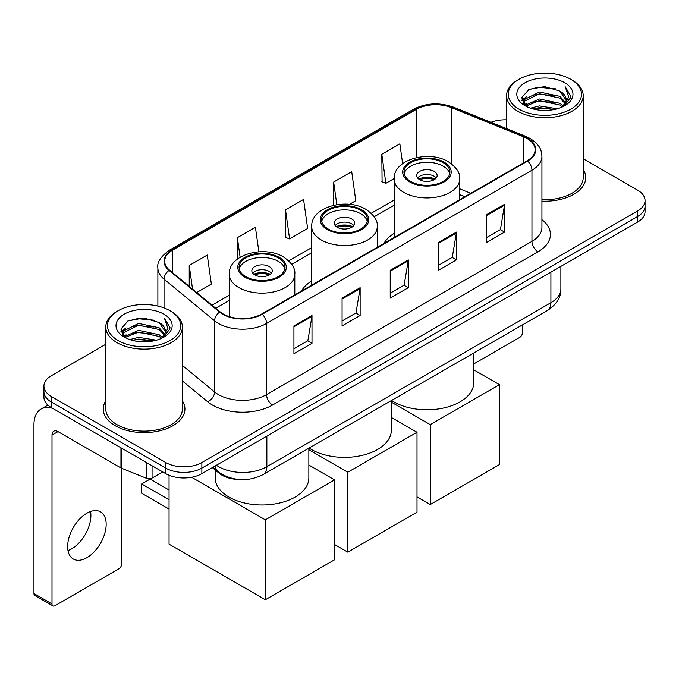 <?xml version="1.0" encoding="UTF-8"?>
<svg xmlns="http://www.w3.org/2000/svg" width="679" height="679" viewBox="0 0 679 679"><rect width="100%" height="100%" fill="white"/><g stroke="black" fill="none" stroke-linecap="round" stroke-linejoin="round"><path stroke-width="1.02" d="M311.72 280.987A45.111 26.04 0 0 0 301.459 291.062M394.168 233.381A45.111 26.04 0 0 0 383.907 243.455M464.776 196.774L459.7 194.72M239.254 479.518A25.53 14.743 180 0 1 219.164 473.246L212.332 467.602M105.78 344.27L51.4 375.674A25.53 14.743 0 0 0 43.923 386.096L43.923 397.215A25.53 14.743 0 0 0 51.4 407.638L165.744 473.653A25.53 14.743 0 0 0 201.858 473.653L637.573 222.092A25.53 14.743 0 0 0 645.05 211.67L645.05 206.11A25.53 14.743 0 0 1 637.573 216.533A25.53 14.743 0 0 0 645.05 206.11L645.05 200.551A25.53 14.743 0 0 0 637.573 190.128L583.193 158.733M43.923 386.096A25.53 14.743 0 0 0 51.4 396.519L165.744 462.535A25.53 14.743 0 0 0 201.858 462.535L201.858 468.094L637.573 216.533L201.858 468.094A25.53 14.743 0 0 1 165.744 468.094A25.53 14.743 0 0 0 201.858 468.094L201.858 473.653M51.4 396.519L51.4 402.078L165.744 468.094L51.4 402.078A25.53 14.743 0 0 1 43.923 391.656A25.53 14.743 0 0 0 51.4 402.078L51.4 407.638M105.78 400.822A40.85 23.587 0 0 0 103.233 409.03A40.85 23.587 0 0 0 115.192 425.708A40.85 23.587 0 0 0 159.718 430.817A40.85 23.587 0 0 0 184.934 409.03A40.85 23.587 0 0 0 182.379 400.822A40.85 23.587 0 0 1 184.934 409.03A40.85 23.587 0 0 1 159.718 430.817A40.85 23.587 0 0 1 115.192 425.708A40.85 23.587 0 0 1 103.233 409.03A40.85 23.587 0 0 1 105.78 400.822M527.142 138.533A27.236 15.727 180 0 1 535.111 149.652A27.236 15.727 180 0 1 527.142 160.77L261.738 313.995A27.236 15.727 180 0 1 220.166 311.899L169.606 270.208A27.236 15.727 180 0 1 164.683 261.186A27.236 15.727 180 0 1 172.661 250.067L416.414 109.336A27.236 15.727 180 0 1 451.289 107.579L523.501 136.768A27.236 15.727 180 0 1 527.142 138.533M527.617 138.253A27.915 16.118 0 0 0 523.891 136.445L451.679 107.257A27.915 16.118 0 0 0 415.93 109.064L172.177 249.787A27.915 16.118 0 0 0 169.054 270.429L219.614 312.119A27.915 16.118 0 0 0 262.221 314.275L527.617 161.042A27.915 16.118 0 0 0 527.617 138.253M293.931 325.912L293.931 353.708L311.992 343.285L311.992 315.489L293.931 325.912M293.931 348.777L307.842 340.748L311.916 316.414A6.807 3.93 -120 0 0 311.992 315.489M307.714 340.824L311.992 343.285M342.08 298.115L342.08 325.912L360.133 315.489L360.133 287.692L342.08 298.115M342.08 320.98L355.983 312.951L360.065 288.617A6.807 3.93 -120 0 0 360.133 287.692M355.864 313.027L360.133 315.489M486.512 214.725L486.512 242.522L504.573 232.099L504.573 204.303L486.512 214.725M486.512 237.591L500.423 229.561L504.497 205.228A6.807 3.93 -120 0 0 504.573 204.303M500.296 229.638L504.573 232.099M438.371 242.522L438.371 270.318L456.424 259.896L456.424 232.099L438.371 242.522M438.371 265.387L452.273 257.358L456.356 233.024A6.807 3.93 -120 0 0 456.424 232.099M452.155 257.434L456.424 259.896M390.221 270.318L390.221 298.115L408.283 287.692L408.283 259.896L390.221 270.318M390.221 293.184L404.132 285.155L408.206 260.821A6.807 3.93 -120 0 0 408.283 259.896M404.005 285.231L408.283 287.692M541.927 201.145A40.85 23.587 0 0 0 585.748 177.618A40.85 23.587 0 0 0 583.193 169.41A40.85 23.587 0 0 1 585.748 177.618A40.85 23.587 0 0 1 541.927 201.145M201.858 462.535L637.573 210.974A25.53 14.743 0 0 0 645.05 200.551M506.593 119.818A25.53 14.743 0 0 0 490.942 122.296M196.689 292.539L211.347 284.077L207.273 255.032L189.22 265.455L189.22 286.377M349.456 204.345L355.788 200.687L351.705 171.643L333.652 182.065L333.652 205.296M402.63 163.639L399.855 143.846L381.802 154.269L382.09 181.904M258.869 251.799L255.414 227.236L237.361 237.658L237.361 259.123M285.511 209.862L289.585 238.906L307.638 228.483L303.564 199.439L285.511 209.862L285.8 237.489M289.585 238.906L285.511 237.387M333.652 182.065L336.826 204.685M381.802 154.269L385.876 183.313L394.176 178.526M385.876 183.313L381.802 181.794M237.361 237.658L240.111 257.248M189.22 265.455L192.539 289.11M473.747 363.936L519.613 337.455A4.252 2.453 120 0 0 522.626 332.243L522.626 324.791M519.011 109.175A36.598 21.125 0 0 0 570.767 109.175A36.598 21.125 0 0 0 570.767 79.29L571.973 79.986A38.296 22.11 0 0 1 583.193 95.62A38.296 22.11 0 0 1 559.547 116.05A38.296 22.11 0 0 1 517.814 111.254A38.296 22.11 0 0 1 506.593 95.62A38.296 22.11 0 0 1 517.814 79.986L519.011 79.29A36.598 21.125 0 0 0 519.011 109.175M541.927 199.668A38.296 22.11 0 0 0 583.193 177.618L583.193 95.62M530.554 108.173L539.389 105.907L557.289 108.776M533.083 108.946L539.389 107.647L554.675 109.429L538.192 108.122L533.261 108.988M525.071 105.313L539.389 98.964L559.937 103.301L563.247 106.043M525.928 106.06L539.389 100.696L559.937 105.033L562.331 106.866M523.865 104.15L523.611 102.444L524.341 99.541L539.389 92.013L559.937 96.35L565.565 102.733M523.679 103.31L524.341 101.281L539.389 93.753L559.937 98.09L565.157 103.564M562.11 107.044A21.278 12.281 0 0 0 566.167 99.821A21.278 12.281 0 0 0 559.937 91.139L566.159 100.246M564.75 82.762A28.085 16.22 0 0 0 525.096 82.728A28.085 16.22 0 0 0 524.909 105.627A28.085 16.22 0 0 0 525.028 105.695A28.085 16.22 0 0 0 564.877 105.627A28.085 16.22 0 0 0 564.75 82.762M559.937 91.139L544.651 86.573L528.941 89.467L521.659 97.691L526.488 106.467M563.85 106.196L570.64 97.581L570.776 96.036L565.251 86.81L568.73 97.148L562.331 106.942M571.973 79.986L570.767 79.29A36.598 21.125 0 0 0 519.011 79.29M565.251 86.81L570.767 96.393M528.576 89.645L538.192 87.268L555.43 88.813M521.93 100.823L525.071 98.362M531.988 95.425L538.192 94.22L554.819 95.586M531.988 102.376L538.192 101.171L554.819 102.537M521.752 100.144L526.904 96.477M524.494 104.812L526.904 103.429M443.183 162.68A22.976 13.266 0 0 0 418.145 159.803A22.976 13.266 0 0 0 403.954 172.059A22.976 13.266 0 0 0 410.685 181.437A22.976 13.266 0 0 0 435.731 184.315A22.976 13.266 0 0 0 449.914 172.059A22.976 13.266 0 0 0 443.183 162.68M449.719 173.799A22.976 13.266 0 0 0 443.183 166.151A22.976 13.266 0 0 0 419.554 162.968A22.976 13.266 0 0 0 404.158 173.799M391.562 400.457A46.809 27.024 0 0 0 393.837 401.866A46.809 27.024 0 0 0 444.847 407.731A46.809 27.024 0 0 0 473.747 382.761L473.747 353.012M434.161 171.363A10.21 5.899 0 0 0 423.025 170.09A10.21 5.899 0 0 0 416.719 175.538A10.21 5.899 0 0 0 419.715 179.706A10.21 5.899 0 0 0 430.842 180.979A10.21 5.899 0 0 0 437.149 175.538A10.21 5.899 0 0 0 434.161 171.363M436.241 177.966A10.21 5.899 0 0 0 434.161 176.226A10.21 5.899 0 0 0 417.636 177.966M418.688 179.01A13.614 7.859 180 0 1 434.585 178.764L434.585 179.443M419.8 179.757A11.916 6.883 180 0 1 433.363 179.468L434.585 178.764M433.16 180.207L433.363 179.468M430.248 504.548L430.248 424.63L499.455 384.67L499.455 464.589L430.248 504.548L417.008 496.901M430.248 424.63L391.299 402.138M473.747 369.826L499.455 384.67M360.736 210.278A22.976 13.266 0 0 0 335.689 207.401A22.976 13.266 0 0 0 321.507 219.665A22.976 13.266 0 0 0 328.237 229.044A22.976 13.266 0 0 0 353.284 231.921A22.976 13.266 0 0 0 367.466 219.665A22.976 13.266 0 0 0 360.736 210.278M367.271 221.396A22.976 13.266 0 0 0 360.736 213.758A22.976 13.266 0 0 0 337.107 210.575A22.976 13.266 0 0 0 321.702 221.396M309.115 448.064A46.809 27.024 0 0 0 311.389 449.473A46.809 27.024 0 0 0 362.399 455.329A46.809 27.024 0 0 0 391.299 430.359L391.299 400.61M351.705 218.969A10.21 5.899 0 0 0 340.578 217.687A10.21 5.899 0 0 0 334.272 223.136A10.21 5.899 0 0 0 337.268 227.304A10.21 5.899 0 0 0 348.395 228.585A10.21 5.899 0 0 0 354.701 223.136A10.21 5.899 0 0 0 351.705 218.969M353.793 225.572A10.21 5.899 0 0 0 351.705 223.832A10.21 5.899 0 0 0 335.18 225.572M336.232 226.608A13.614 7.859 180 0 1 352.138 226.362L352.138 227.041M337.353 227.355A11.916 6.883 180 0 1 350.907 227.075L352.138 226.362M350.712 227.813L350.907 227.075M347.801 552.146L347.801 472.228L417.008 432.268L417.008 512.187L347.801 552.146L334.56 544.499M347.801 472.228L308.852 449.744M391.299 417.432L417.008 432.268M278.288 257.884A22.976 13.266 0 0 0 253.242 255.007A22.976 13.266 0 0 0 239.059 267.263A22.976 13.266 0 0 0 245.79 276.642A22.976 13.266 0 0 0 270.836 279.519A22.976 13.266 0 0 0 285.019 267.263A22.976 13.266 0 0 0 278.288 257.884M284.824 269.003A22.976 13.266 0 0 0 278.288 261.356A22.976 13.266 0 0 0 254.659 258.173A22.976 13.266 0 0 0 239.254 269.003M215.226 469.995L215.226 477.965A46.809 27.024 0 0 0 228.942 497.07A46.809 27.024 0 0 0 279.952 502.935A46.809 27.024 0 0 0 308.852 477.965L308.852 448.216M269.257 266.567A10.21 5.899 0 0 0 258.13 265.294A10.21 5.899 0 0 0 251.824 270.734A10.21 5.899 0 0 0 254.82 274.91A10.21 5.899 0 0 0 265.947 276.183A10.21 5.899 0 0 0 272.254 270.734A10.21 5.899 0 0 0 269.257 266.567M271.345 273.17A10.21 5.899 0 0 0 269.257 271.43A10.21 5.899 0 0 0 252.732 273.17M253.785 274.214A13.614 7.859 180 0 1 269.69 273.96L269.69 274.639M254.905 274.953A11.916 6.883 180 0 1 268.46 274.672L269.69 273.96M268.264 275.411L268.46 274.672M169.054 509.063L141.673 493.251L141.673 483.94L169.054 499.752M265.345 599.744L265.345 519.834L334.56 479.875L334.56 559.793L265.345 599.744L169.054 544.151L169.054 475.266M265.345 519.834L191.614 477.261M308.852 465.03L334.56 479.875M141.673 483.94L150.101 479.077L169.054 490.017M90.545 511.499A27.236 15.727 -60 0 1 71.635 548.853A27.236 15.727 -60 0 1 68.002 550.55M86.912 557.671A27.236 15.727 120 0 0 104.702 533.669A27.236 15.727 120 0 0 100.526 511.847A27.236 15.727 120 0 0 86.912 513.197A27.236 15.727 120 0 0 69.114 537.191A27.236 15.727 120 0 0 73.29 559.021A27.236 15.727 120 0 0 86.912 557.671M152.054 465.752L152.054 478.084L162.739 471.913M52.673 408.368A34.043 19.657 -120 0 0 41.003 409.081A34.043 19.657 -120 0 0 33.95 424.664L33.95 593.531L52.003 603.954L52.003 435.086A8.513 4.914 60 0 1 53.768 431.19A8.513 4.914 60 0 1 58.021 431.615L120.947 467.941L120.947 447.792M52.003 603.954A4.252 2.453 120 0 0 52.886 605.897L34.833 595.475A4.252 2.453 -60 0 1 33.95 593.531M52.886 605.897A4.252 2.453 120 0 0 55.016 605.685L118.808 568.858A4.252 2.453 120 0 0 121.813 563.646L121.813 468.34M152.054 478.084A4.252 2.453 180 0 1 146.605 478.356L121.516 468.213A4.252 2.453 180 0 1 120.947 467.941M118.205 340.578A36.598 21.125 0 0 0 169.962 340.578A36.598 21.125 0 0 0 169.962 310.693L171.167 311.389A38.296 22.11 0 0 1 182.379 327.023A38.296 22.11 0 0 1 158.742 347.453A38.296 22.11 0 0 1 117 342.657A38.296 22.11 0 0 1 105.78 327.023A38.296 22.11 0 0 1 117 311.389L118.205 310.693A36.598 21.125 0 0 0 118.205 340.578M105.78 327.023L105.78 409.03A38.296 22.11 0 0 0 117 424.664A38.296 22.11 0 0 0 158.742 429.451A38.296 22.11 0 0 0 182.379 409.03L182.379 327.023M129.748 339.576L138.575 337.319L156.484 340.187M132.269 340.349L138.575 339.05L153.861 340.833M124.24 336.742L138.575 330.367L159.124 334.705L162.434 337.446M125.114 337.463L138.575 332.107L159.124 336.445L161.517 338.269M123.06 335.562L122.806 333.847L123.527 330.945L138.575 323.416L159.124 327.753L164.751 334.136M122.874 334.713L123.527 332.685L138.575 325.156L159.124 329.493L164.352 334.968M161.305 338.448A21.278 12.281 0 0 0 165.362 331.233A21.278 12.281 0 0 0 159.124 322.542L165.345 331.649M163.945 314.173A28.085 16.22 0 0 0 124.282 314.131A28.085 16.22 0 0 0 124.104 337.03A28.085 16.22 0 0 0 124.223 337.098A28.085 16.22 0 0 0 164.063 337.03A28.085 16.22 0 0 0 163.945 314.173M159.124 322.542L143.838 317.984L128.127 320.87L120.845 329.103L125.674 337.87M163.045 337.599L169.826 328.984L169.962 327.448L164.445 318.222L167.925 328.56L161.526 338.346M171.167 311.389L169.962 310.693A36.598 21.125 0 0 0 118.205 310.693M164.445 318.222L169.962 327.796M127.762 321.048L137.387 318.68L154.617 320.225M121.125 332.235L124.265 329.765M131.174 326.828L137.387 325.623L154.006 326.989M131.174 333.779L137.387 332.574L154.006 333.941M132.447 340.391L137.387 339.525L153.844 340.841M120.947 331.547L126.099 327.889M123.68 336.224L126.099 334.832M219.164 472.482L219.164 473.246M216.423 465.242A34.043 19.657 0 0 0 218.706 466.702A34.043 19.657 0 0 0 266.855 466.702L550.907 302.707A34.043 19.657 0 0 0 560.879 288.804C561.134 297.258 556.627 304.481 547.384 310.498L263.325 474.494A17.026 9.829 60 0 0 266.855 466.702L266.855 436.13M550.907 272.126L550.907 302.707A17.026 9.829 60 0 1 547.384 310.498M215.039 466.04A17.026 11.382 129.5 0 0 218.01 471.574L212.841 467.313M637.573 222.092L637.573 210.974M165.744 473.653L165.744 462.535M541.927 219.69A42.556 24.571 180 0 1 537.972 251.799L272.568 405.032A8.513 4.914 60 0 1 266.55 394.609L531.954 241.376A34.043 19.657 0 0 0 541.927 227.482L541.927 156.323A34.043 19.657 180 0 1 531.954 170.217A8.513 4.914 -120 0 0 527.617 161.042M272.568 405.032A42.556 24.571 180 0 1 212.391 405.032A42.556 24.571 180 0 1 207.621 401.747L182.379 380.936M219.614 312.119A8.513 5.695 129.5 0 0 214.589 320.819L214.589 391.978A34.043 19.657 0 0 0 218.409 394.609A34.043 19.657 0 0 0 266.55 394.609L266.55 323.45A34.043 19.657 180 0 1 214.589 320.819L164.029 279.128A34.043 19.657 180 0 1 157.876 267.857L157.876 306.068M541.927 156.323C541.375 150.475 540.832 145.603 530.189 138.524L525.716 136.352A8.513 3.989 112 0 0 523.891 136.445M525.716 136.352L453.504 107.163C439.406 102.173 426.03 102.894 413.358 109.336A8.513 4.914 60 0 1 415.93 109.064M172.177 249.787A8.513 4.914 -120 0 0 169.606 250.067C160.77 256.416 156.866 262.349 157.876 267.857M169.054 270.429A8.513 5.695 129.5 0 0 164.029 279.128L164.029 307.918M453.504 107.163A8.513 3.989 112 0 0 451.679 107.257M262.221 314.275A8.513 4.914 60 0 1 266.55 323.45L531.954 170.217L531.954 241.376A8.513 4.914 60 0 0 537.972 251.799M182.379 365.421L214.589 391.978A8.513 5.695 -50.5 0 1 207.621 401.747M172.661 250.067L172.661 272.72M523.501 136.768L523.501 162.867M451.289 107.579L451.289 163.681M470.802 193.294L459.7 188.804M416.414 109.336L416.414 157.621M394.168 200.016L371.192 213.274M311.72 247.614L288.745 260.88M229.273 295.212L212.018 305.177M390.221 271.201L408.206 260.821M438.371 243.405L456.356 233.024M486.512 215.608L504.497 205.228M342.08 298.998L360.065 288.617M293.931 326.794L311.916 316.414M409.785 181.964A24.257 14.004 0 0 0 444.091 181.964A24.257 14.004 0 0 0 444.091 162.154A24.257 14.004 0 0 0 409.785 162.154A24.257 14.004 0 0 0 409.785 181.964M459.7 199.702L459.7 179.01A32.77 18.919 180 0 1 439.474 196.486A32.77 18.919 180 0 1 403.767 192.386A32.77 18.919 180 0 1 394.168 179.01L394.168 237.54M327.337 229.561A24.257 14.004 0 0 0 361.635 229.561A24.257 14.004 0 0 0 361.635 209.76A24.257 14.004 0 0 0 327.337 209.76A24.257 14.004 0 0 0 327.337 229.561M377.252 247.3L377.252 226.608A32.77 18.919 180 0 1 357.027 244.092A32.77 18.919 180 0 1 321.32 239.984A32.77 18.919 180 0 1 311.72 226.608L311.72 285.138M244.89 277.168A24.257 14.004 0 0 0 279.188 277.168A24.257 14.004 0 0 0 279.188 257.358A24.257 14.004 0 0 0 244.89 257.358A24.257 14.004 0 0 0 244.89 277.168M294.805 294.907L294.805 274.214A32.77 18.919 180 0 1 274.579 291.69A32.77 18.919 180 0 1 238.872 287.59A32.77 18.919 180 0 1 229.273 274.214L229.273 316.626M52.003 435.086L58.021 431.615M121.516 448.115L121.516 468.213M146.605 478.356L146.605 462.603M263.325 474.494C249.626 481.377 235.927 481.377 222.237 474.494L218.01 471.574M560.879 288.804L560.879 266.372M413.358 109.336L169.606 250.067M394.168 205.194L374.137 216.762M311.72 252.792L291.69 264.36M229.273 300.398L215.718 308.224M464.962 196.664L459.7 194.534M523.611 103.853L523.611 102.444M506.593 128.628L506.593 95.62M459.7 179.01C460.421 173.238 456.636 167.484 448.344 161.738C429.026 149.779 393.031 159.37 394.168 179.01M377.252 226.608C377.974 220.845 374.188 215.082 365.896 209.336C346.579 197.385 310.583 206.976 311.72 226.608M294.805 274.214C295.526 268.443 291.741 262.688 283.449 256.942C264.131 244.983 228.136 254.574 229.273 274.214M41.003 409.081L47.886 405.1M122.806 335.256L122.806 333.847"/></g></svg>
